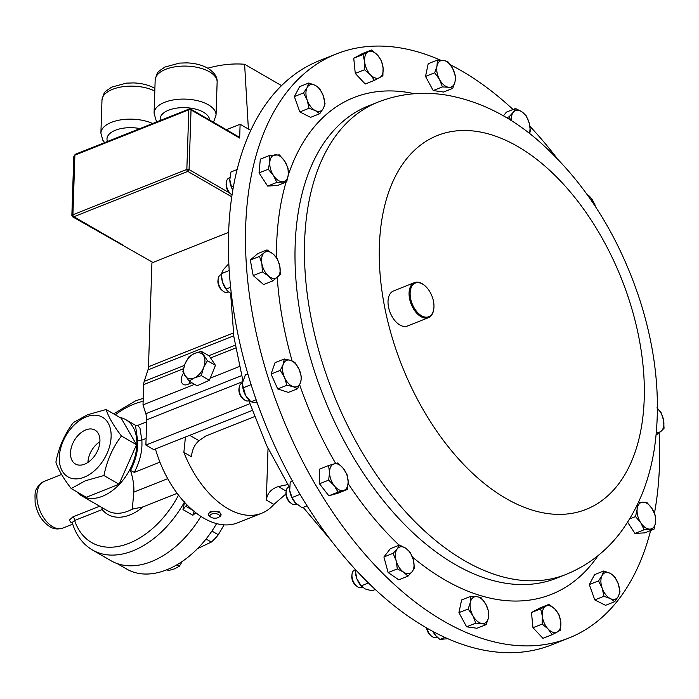 <?xml version="1.0" encoding="UTF-8"?>
<svg xmlns="http://www.w3.org/2000/svg" width="699" height="699" viewBox="0 0 699 699"><rect width="100%" height="100%" fill="white"/><g stroke="black" fill="none" stroke-linecap="round" stroke-linejoin="round"><path stroke-width="1.05" d="M85.776 429.911A19.572 12.713 -60 0 0 71.473 447.002A19.572 12.713 -60 0 0 75.693 464.145A19.572 12.713 -60 0 0 84.64 464.162A19.572 12.713 -60 0 0 98.804 447.543A19.572 12.713 -60 0 0 95.282 430.261A19.572 12.713 -60 0 0 85.776 429.911M87.943 462.423A18.803 12.215 120 0 1 99.905 441.733M432.629 297.957A18.104 10.625 68.3 0 0 424.599 285.472A18.104 10.625 68.3 0 0 412.576 285.192A18.104 10.625 68.3 0 0 411.466 301.863A18.104 10.625 68.3 0 0 423.917 316.813A18.104 10.625 68.3 0 0 433.817 308.652A18.104 10.625 68.3 0 0 432.629 297.957M433.773 308.941A18.864 11.07 -111.7 0 1 433.738 309.238A18.864 11.07 -111.7 0 1 428.452 317.661A18.864 11.07 -111.7 0 1 410.462 302.169A18.864 11.07 -111.7 0 1 414.507 282.614A18.864 11.07 -111.7 0 1 424.136 285.096A18.864 11.07 -111.7 0 1 424.372 285.288M428.452 317.661L407.412 326.031A18.864 11.07 -111.7 0 1 389.422 310.539A18.864 11.07 -111.7 0 1 393.476 290.976L414.507 282.614M184.396 502.153A85.496 55.536 120 0 1 132.88 550.847A85.496 55.536 120 0 1 92.556 550.052L111.089 560.773A85.496 55.536 -60 0 0 151.412 561.568A85.496 55.536 -60 0 0 200.893 516.395M195.842 512.795L192.828 515.268L194.27 511.135M192.828 515.268L182.989 509.58L184.693 501.62M119.896 417.469A44.011 28.589 120 0 1 125.776 419.662A44.011 28.589 120 0 1 134.479 458.369A44.011 28.589 120 0 1 102.465 496.264A44.011 28.589 120 0 1 81.713 495.853A44.011 28.589 120 0 1 76.881 491.851M81.713 495.853L107.366 510.689A44.011 28.589 -60 0 0 128.118 511.1A44.011 28.589 -60 0 0 132.303 509.134L133.815 492.14C134.225 485.971 133.116 478.736 130.495 470.436A44.011 28.589 -60 0 0 137.572 440.239L135.466 425.272L125.776 419.662M72.294 522.861L70.922 522.459L69.358 520.126L72.941 516.849A3.014 1.774 -111.7 0 1 74.627 520.493L72.25 522.433M132.303 509.134L143.042 506.897A47.025 30.546 120 0 1 130.023 514.892A47.025 30.546 120 0 1 102.15 509.545A3.014 2.228 141 0 0 102.858 508.077M86.204 416.892A34.452 22.377 120 0 1 111.124 436.726A34.452 22.377 120 0 1 84.212 477.181A34.452 22.377 120 0 1 59.293 457.347A34.452 22.377 120 0 1 86.204 416.892M85.357 480.763L103.959 475.53C106.86 460.702 112.679 447.526 121.434 436.01C113.439 425.516 108.345 416.683 106.143 409.518L87.55 414.752L73.378 422.554C64.657 434.009 58.83 447.185 55.903 462.074C58.069 469.195 63.172 478.029 71.193 488.557L85.357 480.763M216.594 523.603A84.867 55.134 120 0 1 166.659 569.825A84.867 55.134 120 0 1 126.633 569.038L117.231 563.595M197.476 548.654L211.325 542.066A40.865 26.545 -60 0 0 218.315 534.752L224.091 524.853M242.649 382.912L241.802 383.253A9.428 5.531 68.3 0 0 239.521 385.892A9.428 5.531 68.3 0 0 239.154 387.456A9.428 5.531 68.3 0 0 243.96 399.531A9.428 5.531 68.3 0 0 248.765 400.772L249.543 400.466M239.154 387.456L238.962 388.924A7.558 4.439 68.3 0 0 242.806 398.596L243.96 399.531M221.557 274.489L220.805 274.786A9.428 5.531 68.3 0 0 219.844 275.371A9.428 5.531 68.3 0 0 218.158 278.997A9.428 5.531 68.3 0 0 222.964 291.072A9.428 5.531 68.3 0 0 227.769 292.313L228.608 291.981M218.158 278.997L217.966 280.465A7.558 4.439 68.3 0 0 221.81 290.137L222.964 291.072M426.949 628.156A9.428 5.531 68.3 0 0 428.504 632.35A9.428 5.531 68.3 0 0 431.528 636.116A9.428 5.531 68.3 0 0 436.342 637.357L437.137 637.042M426.565 627.929A7.558 4.439 68.3 0 0 427.963 632.167A7.558 4.439 68.3 0 0 430.383 635.181L431.528 636.116M229.849 177.703L229.019 178.035A9.428 5.531 68.3 0 0 226.371 182.247A9.428 5.531 68.3 0 0 231.177 194.322A9.428 5.531 68.3 0 0 232.059 194.951M226.371 182.247L226.179 183.715A7.558 4.439 68.3 0 0 230.023 193.387L231.177 194.322M355.442 569.685L354.673 569.991A9.428 5.531 68.3 0 0 352.034 574.194A9.428 5.531 68.3 0 0 352.445 579.087A9.428 5.531 68.3 0 0 356.831 586.269A9.428 5.531 68.3 0 0 361.645 587.51L362.44 587.195M352.034 574.194L351.842 575.661A7.558 4.439 68.3 0 0 352.174 579.576A7.558 4.439 68.3 0 0 355.686 585.334L356.831 586.269M289.622 486.583L288.809 486.906A9.428 5.531 68.3 0 0 286.162 491.117A9.428 5.531 68.3 0 0 286.083 492.542A9.428 5.531 68.3 0 0 290.967 503.193A9.428 5.531 68.3 0 0 295.782 504.433L296.621 504.101M286.162 491.117L285.97 492.585A7.558 4.439 68.3 0 0 285.908 493.721A7.558 4.439 68.3 0 0 289.823 502.258L290.967 503.193M336.402 53.91L319.321 60.699A314.34 184.492 68.3 0 0 230.574 286.922A314.34 184.492 68.3 0 0 373.135 587.483A314.34 184.492 68.3 0 0 551.668 644.862L568.75 638.073A314.34 184.492 -111.7 0 1 268.853 379.898A314.34 184.492 -111.7 0 1 336.402 53.91A314.34 184.492 -111.7 0 1 440.44 60.131M450.401 64.832A314.34 184.492 -111.7 0 1 513.031 109.498M529.964 126.362A314.34 184.492 -111.7 0 1 556.692 157.904M185.445 437.006L183.872 452.375A84.867 49.812 68.3 0 0 227.865 508.645A84.867 49.812 68.3 0 0 261.697 513.249A84.867 49.812 68.3 0 0 273.859 504.416L285.908 493.966M218.7 517.304L219.967 516.439A6.291 3.041 -178.1 0 0 221.067 514.796L219.538 511.956L210.486 511.327L208.529 513.538L208.503 514.385A6.291 3.041 -178.1 0 0 209.49 516.089L210.696 517.033A4.806 2.324 -178.1 0 0 218.053 517.653A4.806 2.324 -178.1 0 0 218.7 517.304A4.806 2.324 -178.1 0 0 217.861 514.202A4.806 2.324 -178.1 0 0 211.439 514.123A4.806 2.324 -178.1 0 0 210.696 517.033M155.431 448.95A84.867 49.812 68.3 0 0 203.837 518.204A84.867 49.812 68.3 0 0 237.669 522.808L261.697 513.249M221.067 514.796A6.291 3.041 -178.1 0 0 217.31 511.869A6.291 3.041 -178.1 0 0 210.451 512.28A6.291 3.041 -178.1 0 0 208.503 514.385M659.122 432.847A314.34 184.492 -111.7 0 1 654.447 513.171M650.629 530.55A314.34 184.492 -111.7 0 1 568.75 638.073M552.14 634.666L557.321 631.992A14.129 8.292 68.3 0 1 548.103 628.986A14.129 8.292 -111.7 0 1 542.354 616.099L542.162 624.067L548.103 628.986L552.14 634.666L542.948 638.318L532.97 627.728L531.458 612.542L539.916 607.964L549.108 604.303L545.832 606.216A14.129 8.292 -111.7 0 1 555.05 609.222A14.129 8.292 -111.7 0 1 560.79 622.11A14.129 8.292 -111.7 0 1 557.321 631.992L560.598 630.079L560.79 622.11L559.086 614.902L555.05 609.222L549.108 604.303M374.437 80.359L365.245 84.02L355.267 73.421L353.746 58.244L362.213 53.657L371.405 50.005L362.938 54.592L364.651 61.8A14.129 8.292 -111.7 0 1 368.12 51.918A14.129 8.292 68.3 0 1 377.338 54.924A14.129 8.292 -111.7 0 1 383.087 67.812A14.129 8.292 -111.7 0 1 379.609 77.694A14.129 8.292 -111.7 0 1 370.391 74.688A14.129 8.292 -111.7 0 1 364.651 61.8L364.459 69.769L370.391 74.688L374.437 80.359L382.895 75.78L383.087 67.812L381.374 60.595L377.338 54.924L371.405 50.005M297.538 388.749L288.346 392.401L277.704 388.932L271.063 374.052L275.074 362.641L284.266 358.989L283.209 364.31A14.129 8.292 -111.7 0 1 290.539 360.343A14.129 8.292 -111.7 0 1 299.181 369.518A14.129 8.292 -111.7 0 1 300.491 382.668A14.129 8.292 -111.7 0 1 293.161 386.634A14.129 8.292 -111.7 0 1 284.528 377.46L286.896 385.28L293.161 386.634L297.538 388.749L300.491 382.668L301.549 377.338L299.181 369.518L294.908 362.458L290.539 360.343L284.266 358.989M452.751 88.371L455.04 81.643L455.425 75.675L452.533 68.214A14.129 8.292 -111.7 0 1 455.04 81.643A14.129 8.292 -111.7 0 1 448.522 87.261L452.751 88.371L443.559 92.023L433.205 90.564L425.525 76.409L428.199 63.714L437.391 60.053L436.997 66.029A14.129 8.292 -111.7 0 1 443.516 60.411L437.391 60.053M272.793 280.911L263.61 284.563L253.195 275.546L250.303 260.045L257.826 253.562L267.009 249.901L264.205 252.767A14.129 8.292 -111.7 0 1 273.169 254.034A14.129 8.292 -111.7 0 1 279.818 266.293A14.129 8.292 -111.7 0 1 277.503 277.285A14.129 8.292 -111.7 0 1 268.538 276.026A14.129 8.292 -111.7 0 1 261.889 263.768L262.387 271.894L268.538 276.026L272.793 280.911L280.316 274.419L279.818 266.293L277.424 258.918L273.169 254.034L267.009 249.901M486.154 624.609L476.963 628.261L466.609 626.802L458.928 612.647L461.602 599.952L470.785 596.299L470.401 602.267A14.129 8.292 -111.7 0 1 476.919 596.649A14.129 8.292 -111.7 0 1 485.936 604.46A14.129 8.292 -111.7 0 1 488.444 617.881A14.129 8.292 -111.7 0 1 481.926 623.499L486.154 624.609L488.444 617.881L488.828 611.913L485.936 604.46L481.148 597.759L476.919 596.649L470.785 596.299M637.147 505.211L637.13 509.326L635.531 516.587L640.782 522.8A14.129 8.292 -111.7 0 1 637.13 509.326A14.129 8.292 -111.7 0 1 642.722 502.162A14.129 8.292 -111.7 0 1 651.966 508.461A14.129 8.292 -111.7 0 1 655.618 521.935A14.129 8.292 68.3 0 1 650.026 529.108A14.129 8.292 -111.7 0 1 640.782 522.8L644.129 529.772L654.019 529.195L644.827 532.856L634.945 533.433L627.65 522.249M503.437 115.894L506.356 112.155L515.547 108.502L513.267 112.259A14.129 8.292 -111.7 0 1 521.83 111.761L515.547 108.502M286.712 181.845L277.529 185.497L267.638 186.074L259.041 172.889L260.334 159.127L269.517 155.466L269.823 161.976L268.233 169.237L273.475 175.449A14.129 8.292 -111.7 0 1 269.823 161.976A14.129 8.292 68.3 0 1 275.415 154.802A14.129 8.292 -111.7 0 1 284.659 161.111A14.129 8.292 -111.7 0 1 288.311 174.584A14.129 8.292 -111.7 0 1 282.719 181.757A14.129 8.292 -111.7 0 1 273.475 175.449L276.83 182.422L286.712 181.845L288.311 174.584L288.005 168.083L284.659 161.111L279.408 154.89L269.517 155.466M407.998 576.168L398.806 579.821L388.128 572.542L383.908 556.981L390.365 548.698L399.557 545.045L397.277 548.811A14.129 8.292 -111.7 0 1 405.839 548.304A14.129 8.292 -111.7 0 1 413.292 559.733A14.129 8.292 -111.7 0 1 412.174 571.651A14.129 8.292 -111.7 0 1 403.611 572.149L407.998 576.168L412.174 571.651L414.446 567.885L413.292 559.733L410.234 552.324L405.839 548.304L399.557 545.045M614.727 601.673L618.309 596.326A14.129 8.292 68.3 0 1 610.297 598.58A14.129 8.292 -111.7 0 1 602.189 588.2L603.971 596.247L610.297 598.58L614.727 601.673L605.535 605.325L594.779 599.908L589.309 584.556L594.587 574.622L603.779 570.969L602.084 575.557A14.129 8.292 -111.7 0 1 610.105 573.302A14.129 8.292 -111.7 0 1 618.213 583.691A14.129 8.292 -111.7 0 1 618.309 596.326L620.004 591.738L618.213 583.691L614.526 576.387L610.105 573.302L603.779 570.969M347.281 489.518L338.089 493.179L328.836 495.783L319.469 483.787L319.356 469.186L328.547 465.534L329.552 472.454A14.129 8.292 -111.7 0 1 334.122 463.856A14.129 8.292 -111.7 0 1 343.427 468.548A14.129 8.292 -111.7 0 1 348.172 481.847A14.129 8.292 -111.7 0 1 343.602 490.445A14.129 8.292 -111.7 0 1 334.288 485.753L338.028 492.122L347.281 489.518L348.172 481.847L347.167 474.927L343.427 468.548L337.8 462.93L328.547 465.534M319.766 113.701L310.574 117.353L299.827 111.936L294.349 96.584L299.626 86.65L308.818 82.998L307.132 87.585L303.541 92.923L307.228 100.228A14.129 8.292 -111.7 0 1 307.132 87.585A14.129 8.292 68.3 0 1 315.144 85.33A14.129 8.292 -111.7 0 1 323.253 95.719A14.129 8.292 -111.7 0 1 323.357 108.354A14.129 8.292 -111.7 0 1 315.336 110.608A14.129 8.292 -111.7 0 1 307.228 100.228L309.01 108.275L315.336 110.608L319.766 113.701L323.357 108.354L325.044 103.767L323.253 95.719L319.565 88.415L315.144 85.33L308.818 82.998M542.354 616.099A14.129 8.292 -111.7 0 1 545.832 606.216L540.65 608.89L542.354 616.099M532.97 627.728L542.162 624.067M531.458 612.542L540.65 608.89M353.746 58.244L362.938 54.592M355.267 73.421L364.459 69.769M283.209 364.31A14.129 8.292 68.3 0 0 284.528 377.46L280.255 370.4L283.209 364.31M277.704 388.932L286.896 385.28M271.063 374.052L280.255 370.4M656.151 434.21L656.527 434.761L661.237 431.143A14.129 8.292 -111.7 0 1 656.352 432.157M657.453 408.399A14.129 8.292 -111.7 0 1 663.552 420.151L664.05 428.277L661.237 431.143A14.129 8.292 68.3 0 0 663.552 420.151L661.158 412.777L656.903 407.884M656.081 434.944L656.527 434.761M439.505 79.45A14.129 8.292 -111.7 0 1 436.997 66.029L434.717 72.757L439.505 79.45L442.397 86.912L448.522 87.261A14.129 8.292 -111.7 0 1 439.505 79.45M452.533 68.214A14.129 8.292 68.3 0 0 443.516 60.411L447.744 61.521L452.533 68.214M425.525 76.409L434.717 72.757M433.205 90.564L442.397 86.912M264.205 252.767A14.129 8.292 68.3 0 0 261.889 263.768L259.495 256.393L264.205 252.767M253.195 275.546L262.387 271.894M250.303 260.045L259.495 256.393M472.908 615.697A14.129 8.292 -111.7 0 1 470.401 602.267L468.12 608.995L472.908 615.697A14.129 8.292 68.3 0 0 481.926 623.499L475.801 623.15L472.908 615.697M466.609 626.802L475.801 623.15M458.928 612.647L468.12 608.995M654.019 529.195L655.618 521.935L655.312 515.434L651.966 508.461L646.715 502.249L638.379 502.607M634.945 533.433L644.129 529.772M629.738 518.894L635.531 516.587M511.502 120.752A14.129 8.292 -111.7 0 1 513.267 112.259L509.09 116.777L510.812 120.324M529.388 133.36L530.436 131.342L529.274 123.181A14.129 8.292 -111.7 0 1 529.213 133.221M529.274 123.181A14.129 8.292 68.3 0 0 521.83 111.761L526.216 115.781L529.274 123.181M506.626 117.755L509.09 116.777M259.041 172.889L268.233 169.237M267.638 186.074L276.83 182.422M396.158 560.729A14.129 8.292 -111.7 0 1 397.277 548.811L393.1 553.328L396.158 560.729A14.129 8.292 68.3 0 0 403.611 572.149L397.32 568.89L396.158 560.729M388.128 572.542L397.32 568.89M383.908 556.981L393.1 553.328M602.189 588.2A14.129 8.292 -111.7 0 1 602.084 575.557L598.501 580.895L602.189 588.2M594.779 599.908L603.971 596.247M589.309 584.556L598.501 580.895M329.552 472.454A14.129 8.292 68.3 0 0 334.288 485.753L328.661 480.134L329.552 472.454M328.836 495.783L338.028 492.122M319.469 483.787L328.661 480.134M294.349 96.584L303.541 92.923M299.827 111.936L309.01 108.275M595.085 206.056A14.129 8.292 68.3 0 0 591.153 198.158L585.517 192.54M587.143 194.488A14.129 8.292 -111.7 0 1 591.153 198.158L594.884 204.536L595.356 206.458M268.766 100.21L270.129 98.437M295.424 502.939A14.129 8.292 -111.7 0 1 295.24 502.747A14.129 8.292 -111.7 0 1 289.718 490.48A14.129 8.292 -111.7 0 1 289.578 488.505A14.129 8.292 -111.7 0 1 289.578 488.391M307.053 505.831L302.169 507.771L295.249 502.756M295.703 503.228L292.068 497.557L289.718 490.48L290.199 482.266L292.898 480.3M292.584 481.323L290.199 482.266M300.054 494.376L292.068 497.557M368.469 582.992L361.2 585.884L361.706 586.478L361.103 585.823A14.129 8.292 -111.7 0 1 356.901 578.816A14.129 8.292 -111.7 0 1 355.442 571.59L356.901 578.816L361.2 585.884L365.158 588.916L371.947 590.821L375.284 589.493M355.459 569.554L355.424 570.428M356.175 570.332L355.433 570.62M232.811 190.215A14.129 8.292 -111.7 0 1 229.788 179.896A14.129 8.292 -111.7 0 1 229.788 179.634A14.129 8.292 -111.7 0 1 229.779 179.398M233.58 185.873L231.448 186.72L229.788 179.634M231.448 186.72L232.828 190.137M229.788 179.896L230.976 171.954L237.127 169.507M435.87 635.749A14.129 8.292 -111.7 0 1 435.8 635.671A14.129 8.292 -111.7 0 1 434.105 633.521A14.129 8.292 -111.7 0 1 432.847 631.424M447.788 638.711L439.924 639.41L435.923 635.802L432.882 631.45M444.913 637.427L439.924 639.41M227.393 290.793A14.129 8.292 -111.7 0 1 227.236 290.618A14.129 8.292 -111.7 0 1 222.439 281.872A14.129 8.292 -111.7 0 1 221.574 276.385L221.592 273.536L223.252 269.744L227.76 264.834L228.879 264.388M230.618 287.289L226.127 289.071L227.516 290.933L231.334 293.781M226.127 289.071L222.439 281.872L221.557 275.633M229.22 270.504L221.592 273.536M248.381 399.243A14.129 8.292 -111.7 0 1 248.232 399.085A14.129 8.292 -111.7 0 1 245.585 395.407A14.129 8.292 -111.7 0 1 242.57 384.852A14.129 8.292 -111.7 0 1 242.57 384.712M256.14 399.749L250.967 401.811L257.267 402.939M250.967 401.811L245.585 395.407L242.562 384.607L242.789 381.942L245.366 374.891L247.848 373.904M251.116 384.66L243.042 387.875M228.634 232.356L152.967 262.457L72.652 216.839L73.902 216.725L122.517 244.842M250.766 130.407L240.115 124.247L239.661 138.061L191.037 109.944L189.062 169.569L229.604 193.011M72.661 215.519L72.914 214.759L186.843 169.438L188.817 109.813A1.573 0.76 -178.1 0 1 191.037 109.944A1.573 1.022 -60 0 0 190.644 109.053L239.259 137.17A1.573 1.022 120 0 1 239.661 138.061M72.652 216.839L71.857 215.397L73.797 156.672L74.889 155.134L72.914 214.759A1.573 0.926 68.3 0 0 73.902 216.725L187.83 171.412A1.573 0.926 -111.7 0 1 186.843 169.438A1.573 0.76 -178.1 0 1 189.062 169.569A1.573 1.022 120 0 1 187.83 171.412L231.78 196.83M240.115 124.247L226.371 129.717M207.804 68.205A177.284 115.16 120 0 1 244.606 64.264L281.548 85.627M248.39 129.035L244.606 64.264M152.967 262.457L151.928 262.868L148.485 366.73A12.573 7.383 -111.7 0 1 147.961 369.92L144.212 381.392A12.573 7.383 68.3 0 0 143.688 384.581L143.015 404.87L145.82 413.738A12.573 7.383 -111.7 0 1 146.72 419.802L145.881 445.053L153.763 449.614L252.19 410.462M268.032 448.461L266.319 500.056C267.28 493.258 271.299 488.767 278.359 486.574L287.787 484.573M254.462 416.648L205.689 436.054L199.023 440.693C194.637 444.433 192.094 449.78 191.421 456.735L183.872 452.375M176.899 564.809L179.346 566.225L174.619 568.82L168.415 570.567L166.939 569.711M182.395 561.323L179.346 566.225M211.325 542.066L206.039 539.016M211.902 531.048L218.315 534.752M182.989 509.58L185.637 506.155L187.507 505.412M135.466 425.272L137.694 425.429L139.966 428.137L141.818 440.152A3.014 1.678 -4.7 0 1 137.572 440.239M146.108 438.448L141.818 440.152A47.025 30.546 120 0 1 134.278 472.367L130.495 470.436M133.815 492.14L167.716 478.658M177.144 493.337L143.042 506.897M134.278 472.367L159.94 462.161M71.193 488.557L86.265 497.277L119.031 484.25L136.515 444.721L121.224 418.238L106.143 409.518M70.922 522.459A3.014 2.342 109 0 1 72.084 522.38M103.959 475.53L119.031 484.25M121.434 436.01L136.515 444.721M183.522 373.205A8.554 5.557 -60 0 0 183.383 384.433A8.554 5.557 -60 0 0 187.411 384.511L191.849 382.755M194.61 384.345L143.015 404.87M201.225 351.291L209.263 355.94L215.458 365.359L209.377 380.282L197.083 385.778L189.045 381.13L194.357 377.906L201.329 375.634L203.549 367.691L207.42 360.71L201.225 351.291L194.252 353.563L188.94 356.796L185.06 363.777L182.85 371.711L189.045 381.13M239.373 366.538L210.25 378.124M249.849 403.707L145.881 445.053M189.578 381.444A8.554 5.557 -60 0 0 189.123 383.83M209.377 380.282L201.329 375.634M215.458 365.359L207.42 360.71M203.488 355.52A14.129 9.183 120 0 1 203.549 367.691A14.129 9.183 120 0 1 194.357 377.906A14.129 9.183 120 0 1 185.121 375.94A14.129 9.183 -60 0 1 185.06 363.777A14.129 9.183 120 0 1 194.252 353.563A14.129 9.183 120 0 1 203.488 355.52M115.3 414.813A79.468 51.621 120 0 1 133.692 404.214A79.468 51.621 120 0 1 143.138 401.322M62.735 528.112C57.807 529.571 53.517 529.099 49.865 526.688C41.757 521.305 36.829 513.153 35.081 502.231C35.308 494.097 32.958 488.426 44.151 481.375A25.147 14.758 68.3 0 0 37.501 502.572A25.147 14.758 68.3 0 0 52.713 526.749A25.147 14.758 68.3 0 0 62.735 528.112L72.687 524.154M72.941 516.849L99.642 506.225M155.169 80.07C157.616 70.704 157.406 72.425 164.833 67.087L179.442 63.102L186.808 62.875C194.951 63.181 201.985 64.972 207.891 68.257C214.427 72.478 217.511 77.1 217.136 82.124A31.001 14.985 -178.1 0 0 209.473 71.814A31.001 14.985 -178.1 0 0 175.493 66.746A31.001 14.985 -178.1 0 0 155.169 80.07L154.077 113.072A31.001 14.985 1.9 0 1 174.392 99.756A31.001 14.985 1.9 0 1 208.381 104.824A31.001 14.985 1.9 0 1 216.043 115.125L213.51 122.273M209.578 120.001A24.718 11.944 -178.1 0 0 203.47 112.207A24.718 11.944 -178.1 0 0 174.776 108.441A24.718 11.944 -178.1 0 0 160.359 120.455M556.395 578.248A254.183 149.193 -111.7 0 1 313.886 369.483A254.183 149.193 -111.7 0 1 368.513 105.872L377.976 102.115A254.183 149.193 -111.7 0 0 323.34 365.717A254.183 149.193 -111.7 0 0 565.858 574.491L556.395 578.248M598.134 555.539A267.315 156.891 -111.7 0 1 412.419 557.033M399.155 545.203A267.315 156.891 -111.7 0 1 348.128 483.551M335.66 463.437A267.315 156.891 -111.7 0 1 299.644 384.747M394.21 344.135A201.172 118.079 -111.7 0 1 450.645 131.709A201.172 118.079 -111.7 0 1 629.38 300.736A201.172 118.079 -111.7 0 1 572.944 513.162A201.172 118.079 -111.7 0 1 394.21 344.135M292.13 360.937A267.315 156.891 -111.7 0 1 277.258 277.503M276.489 257.582A267.315 156.891 -111.7 0 1 286.066 182.107M288.259 175.117A267.315 156.891 -111.7 0 1 414.446 93.71M190.644 109.053A1.573 1.573 0 0 0 189.272 108.957A1.573 0.926 -111.7 0 0 188.817 109.813L74.889 155.134A1.573 0.926 68.3 0 1 75.343 154.269L73.797 156.672M139.922 128.581A24.718 11.944 -178.1 0 0 115.422 130.232A24.718 11.944 -178.1 0 0 107.515 141.478M154.802 91.053A31.001 14.985 -178.1 0 0 121.294 86.956A31.001 14.985 -178.1 0 0 101.984 100.106L100.892 133.116A31.001 14.985 1.9 0 1 119.503 120.088A31.001 14.985 1.9 0 1 152.618 123.531M266.319 500.056L273.859 504.416M189.717 435.311L199.023 440.693M278.359 486.574L286.171 491.082M185.637 506.155L192.714 510.244M101.652 507.387A3.014 1.774 68.3 0 1 102.15 509.545L74.627 520.493A79.468 51.621 120 0 0 121.207 545.805A79.468 51.621 120 0 0 178.516 495.145M183.47 368.757L143.688 384.581M235.642 348.006L210.6 357.967M233.352 332.969L148.485 366.73M233.737 335.8L147.961 369.92M235.17 345.219L208.835 355.695M184.457 365.385L144.212 381.392M241.574 375.651L145.82 413.738M242.859 381.558L146.72 419.802M424.599 285.472L424.136 285.096M143.234 398.334L135.431 400.903L113.64 413.852M44.151 481.375L61.564 474.446M154.89 88.406L154.706 88.301C148.8 85.016 141.766 83.225 133.614 82.919L126.257 83.146L111.648 87.13C104.221 92.46 104.431 90.748 101.984 100.106M217.136 82.124L216.043 115.125M565.858 574.491C587.885 565.482 606.182 551.362 620.747 532.122C640.039 505.91 651.678 474.831 655.653 438.885C660.468 394.428 655.243 348.268 639.978 300.413C618.248 234.191 584.006 180.639 537.269 139.748C509.606 116.06 479.671 101.241 447.482 95.291C423.507 91.193 400.335 93.465 377.976 102.115M331.387 540.869L303.174 507.369M289.159 486.766L266.485 445.202L248.87 400.737M242.981 381.025L233.877 336.831L230.618 293.388M104.623 142.622L102.788 140.15L100.892 133.116M157.109 121.748L155.973 120.106L154.077 113.072M189.272 108.957L75.343 154.269M137.72 425.42L146.65 421.864M72.242 522.686C75.903 535.023 82.674 544.145 92.556 550.052M433.817 308.652L433.738 309.238"/></g></svg>

